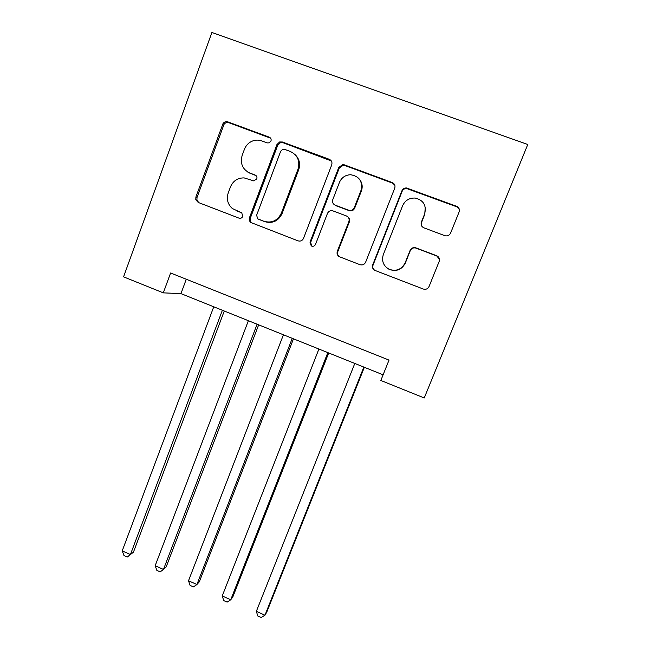<?xml version="1.0" encoding="UTF-8"?>
<svg xmlns="http://www.w3.org/2000/svg" width="650" height="650" viewBox="0 0 650 650"><rect width="100%" height="100%" fill="white"/><g stroke="black" fill="none" stroke-linecap="round" stroke-linejoin="round"><path stroke-width="0.97" d="M270.969 141.05C271.448 139.254 270.896 137.954 269.295 137.166L227.866 121.891C225.948 121.322 224.339 121.859 223.047 123.5L195.894 197.007L195.788 199.745L198.234 202.451L239.005 218.14C240.711 218.603 241.963 218.01 242.767 216.377L241.768 212.891L232.391 208.544C227.703 204.336 226.314 199.136 228.223 192.928L230.466 186.899C233.147 180.806 237.705 177.808 244.156 177.905L253.687 180.871L256.799 178.896C257.278 177.117 256.717 175.833 255.125 175.037L249.779 173.022C242.531 169.406 239.996 163.532 242.166 155.391L244.424 149.297C245.773 145.836 248.064 143.252 251.298 141.546C254.735 139.88 258.229 139.669 261.763 140.904L267.15 142.894L269.157 142.878L270.969 141.05M270.619 138.19L228.857 122.712C226.947 122.143 225.339 122.679 224.055 124.312L197.015 197.486L196.909 200.208L198.916 202.719M256.124 175.679L249.779 173.022M444.762 235.649L445.274 235.812C447.712 236.194 449.491 235.276 450.604 233.057L459.087 211.998C459.859 209.365 459.022 207.456 456.593 206.269L406.429 187.956C404.308 187.939 402.797 188.906 401.895 190.848L372.71 264.891C372.003 267.223 372.669 269.035 374.709 270.319L423.288 289.039C425.88 289.754 427.806 288.909 429.057 286.52L439.164 261.43C439.92 258.838 439.099 256.937 436.686 255.734L415.659 247.788C413.14 247.211 411.279 248.089 410.101 250.412L405.153 262.836C401.546 269.571 396.183 271.708 389.049 269.246C383.321 265.858 381.412 260.951 383.338 254.516L402.61 205.741C405.129 200.371 409.338 197.811 415.22 198.063C423.548 200.2 426.692 205.489 424.637 213.939L421.371 222.129C420.623 224.738 421.444 226.631 423.849 227.817L444.762 235.649M163.304 292.858L170.609 272.992L389.017 360.1L380.835 380.477L424.247 397.963L527.776 144.487L211.892 32.5L123.565 276.851L163.304 292.858L180.952 293.621L383.102 374.822M331.711 164.905C332.426 162.313 331.622 160.452 329.282 159.299L282.376 142.001L279.606 141.976L276.9 144.641L249.511 217.588C248.909 219.546 249.348 221.179 250.843 222.503L298.049 240.857C300.536 241.532 302.364 240.695 303.542 238.339L331.711 164.905M344.354 164.856L392.259 182.536C394.639 183.698 395.46 185.591 394.721 188.199L365.641 262.178C364.423 264.55 362.546 265.387 360.011 264.696L339.227 256.652C337.269 255.361 336.635 253.581 337.326 251.306L348.879 221.577C349.602 219.009 348.79 217.141 346.45 215.971L332.589 210.762C330.224 210.364 328.51 211.266 327.446 213.468L315.551 244.335C314.567 246.171 313.129 246.691 311.252 245.895L310.001 242.206L338.739 167.497L342.648 164.604L344.354 164.856L344.825 165.506L392.511 183.105L392.259 182.536M186.274 279.24L180.952 293.621M247.634 171.982L250.664 173.615M241.613 212.786L236.738 210.917M331.321 160.94L283.124 142.74L280.369 142.716L277.672 145.364L250.404 217.986C249.795 219.928 250.234 221.553 251.721 222.869L252.33 223.267M284.554 149.338L282.839 149.248L280.719 151.182L256.612 215.256L257.741 218.839L263.924 221.284C271.789 223.413 277.591 220.707 281.328 213.168L297.984 169.252C300.227 161.021 297.659 155.09 290.282 151.458L284.554 149.338M258.814 219.359L258.277 219.115M295.262 154.765C299.431 158.998 300.56 164.036 298.667 169.869L282.076 213.582C278.354 221.089 272.577 223.779 264.753 221.658L259.131 219.505M394.786 185.096L392.511 183.105M347.977 216.97C349.521 218.311 349.976 219.976 349.334 221.959L337.829 251.55C337.139 253.817 337.773 255.588 339.714 256.872L339.787 256.912M344.825 165.506L343.127 165.254L339.235 168.131L310.627 242.491L311.886 246.171M360.969 190.482C362.911 181.513 359.458 176.264 350.602 174.728C345.321 174.972 341.591 177.548 339.406 182.455L332.808 199.582C332.093 202.15 332.898 204.019 335.229 205.181L349.221 210.405C351.553 210.738 353.251 209.828 354.299 207.651L360.969 190.482L361.368 191.011C362.798 186.981 362.318 183.251 359.929 179.822M334.197 204.612L335.229 205.181M361.368 191.011L354.721 208.097C353.681 210.259 351.991 211.177 349.668 210.836L335.741 205.636M425.254 207.171L424.743 214.362L421.493 222.519L421.33 225.314M388.115 268.743L389.317 269.409C396.419 271.863 401.757 269.734 405.348 263.031L405.153 262.836M439.441 259.155L436.735 255.962L415.805 248.048C413.294 247.479 411.45 248.357 410.272 250.664L405.348 263.031M459.347 211.104C459.387 209.016 458.453 207.561 456.544 206.732L406.624 188.5C404.511 188.484 403.008 189.442 402.106 191.384L373.051 265.078C372.352 267.377 373.002 269.165 375.001 270.457M213.752 306.8L122.224 550.859L130.423 554.556L133.429 552.191L224.274 311.025M122.224 550.859L123.987 555.547L127.262 557.026L130.423 554.556L222.373 310.261M248.381 320.71L155.171 565.711L163.475 569.457L166.181 566.93L258.668 324.838M155.171 565.711L156.853 570.391L160.16 571.886L163.475 569.457L257.108 324.212M283.424 334.783L188.516 580.742L196.909 584.529L199.306 581.847L293.475 338.821M188.516 580.742L190.101 585.398L193.448 586.909L196.909 584.529L292.256 338.333M318.898 349.034L222.235 595.952L230.734 599.779L232.822 596.936L328.697 352.974M222.235 595.952L223.73 600.592L227.118 602.119L230.734 599.779L327.827 352.625M354.794 363.456L256.36 611.333L264.956 615.209L266.727 612.202L364.349 367.291M256.36 611.333L257.757 615.956L261.178 617.5L264.956 615.209L363.838 367.088M270.099 137.93L269.295 137.166M255.994 175.622L255.125 175.037M197.015 197.486L195.894 197.007M223.519 125.344L222.511 124.532M228.857 122.712L227.866 121.891M250.404 217.986L249.511 217.588M277.672 145.364L276.9 144.641M283.124 142.74L282.376 142.001M329.826 159.973L329.282 159.299M264.753 221.658L263.924 221.284M282.076 213.582L281.328 213.168M298.667 169.869L297.984 169.252M337.829 251.55L337.326 251.306M349.334 221.959L348.879 221.577M310.627 242.491L310.001 242.206M339.235 168.131L338.739 167.497M349.131 210.673L348.676 210.234M354.721 208.097L354.299 207.651M424.743 214.362L424.637 213.939M402.106 191.384L401.895 190.848M407.834 188.752L407.648 188.207M456.544 206.732L456.593 206.269M196.909 200.208L195.788 199.745M224.055 124.312L223.047 123.5M251.721 222.869L250.843 222.503M280.369 142.716L279.606 141.976M339.714 256.872L339.227 256.652M311.87 246.163L311.252 245.895M349.668 210.836L349.221 210.405M343.127 165.254L342.648 164.604M406.624 188.5L406.429 187.956"/></g></svg>
